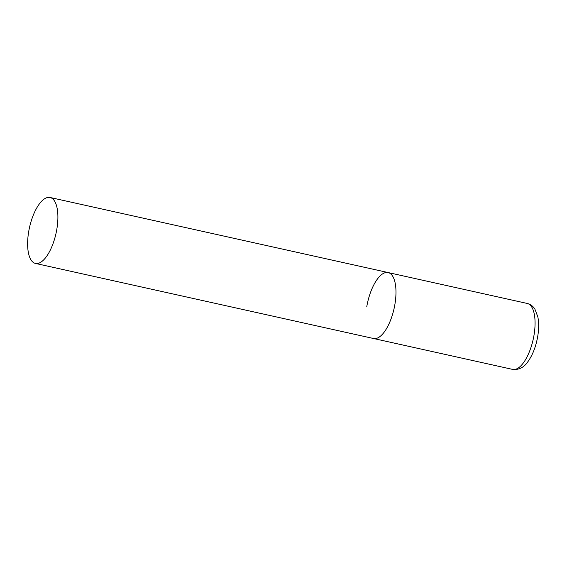<?xml version="1.0" encoding="UTF-8"?>
<svg xmlns="http://www.w3.org/2000/svg" width="567" height="567" viewBox="0 0 567 567"><rect width="100%" height="100%" fill="white"/><g stroke="black" fill="none" stroke-linecap="round" stroke-linejoin="round"><path stroke-width="0.85" d="M394.937 304.167A33.772 13.58 102.5 0 1 373.511 338.506A33.772 13.58 -77.5 0 0 375.304 338.605A33.772 13.58 -77.5 0 0 394.547 306.322A33.772 13.58 -77.5 0 0 388.161 272.564A33.772 13.58 102.5 0 1 394.937 304.167M366.736 306.903A33.772 13.58 102.5 0 1 388.161 272.564L527.253 303.458A33.772 13.58 102.5 0 1 534.029 335.054A33.772 13.58 102.5 0 1 512.611 369.393L514.092 369.62C519.875 369.45 524.454 366.842 527.82 361.796C532.64 355.07 535.943 346.6 537.722 336.387C538.933 329.101 538.962 322.566 537.821 316.783L534.908 309.15C533.37 306.669 531.3 304.911 528.692 303.884L527.253 303.458M48.294 197.38A33.772 13.58 -77.5 0 0 29.052 229.663A33.772 13.58 -77.5 0 0 35.438 263.421A33.772 13.58 -77.5 0 0 37.224 263.527A33.772 13.58 -77.5 0 0 56.466 231.244A33.772 13.58 -77.5 0 0 50.08 197.486A33.772 13.58 -77.5 0 0 48.294 197.38M35.438 263.421L512.611 369.393M388.161 272.564L50.08 197.486"/></g></svg>
